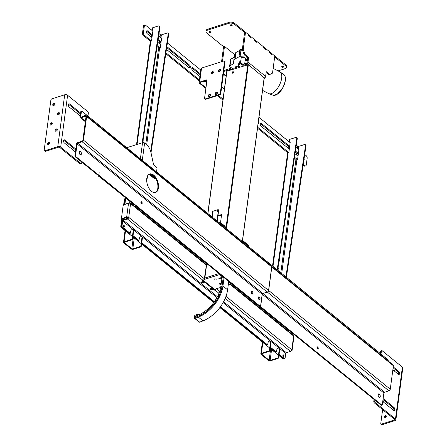 <?xml version="1.0" encoding="UTF-8"?>
<svg xmlns="http://www.w3.org/2000/svg" width="447" height="447" viewBox="0 0 447 447"><rect width="100%" height="100%" fill="white"/><g stroke="black" fill="none" stroke-linecap="round" stroke-linejoin="round"><path stroke-width="0.67" d="M232.652 73.191A0.793 0.503 129.1 0 1 233.373 72.19A0.793 0.503 129.1 0 1 233.479 72.168M238.949 65.698L235.139 66.91L235.01 67.883L239.508 66.156M265.937 48.818L265.859 49.773L263.529 47.885L263.657 46.913L256.617 41.253M271.759 53.551L271.681 54.506L269.351 52.612L269.485 51.64L265.987 48.801M250.795 36.525L254.343 39.342L254.214 40.314L256.539 42.208L256.673 41.236M264.155 78.488A2.095 1.33 -50.9 0 0 265.624 76.398L266.256 71.66L269.753 74.498L272.514 73.146L274.804 55.964L271.815 53.534M242.609 65.201L242.738 64.228L243.28 64.323L243.151 65.296L242.609 65.201L240.67 63.977L240.804 63.005L238.346 63.787L238.061 64.893L239.463 66.469M240.804 63.005L241.341 63.094L241.212 64.066M242.738 64.228L241.341 63.094M243.28 64.323L246.23 63.385A0.933 0.592 -50.9 0 0 247.068 62.368L247.699 57.635L244.207 54.797L242.313 49.662L243.229 49.371L245.129 54.506L244.207 54.797M223.852 70.503L230.222 68.475L230.093 69.447L230.758 69.989M231.714 69.682L230.222 68.475M238.268 64.072L238.346 63.787M240.67 63.977L238.212 64.759M235.01 67.883L235.675 68.425M223.718 71.475L230.093 69.447M243.151 65.296L246.101 64.357A2.095 1.33 -50.9 0 0 247.99 62.077L248.621 57.339L245.129 54.506M223.578 46.644L221.572 61.697M220.472 69.944L220.405 70.442M227.495 48.762L229.825 50.662M222.489 61.401L224.5 46.348M244.481 33.408L242.313 49.662M250.845 36.503L250.717 37.481L248.387 35.587L248.521 34.615L245.526 32.184L243.229 49.371M266.133 72.604L268.831 74.794L269.753 74.498M248.621 57.339L247.699 57.635M209.313 31.631A0.872 0.469 -172.4 0 0 208.972 31.944A0.872 0.469 -172.4 0 0 209.777 32.525A0.872 0.469 -172.4 0 0 210.705 32.173A0.872 0.469 -172.4 0 0 210.252 31.681A0.872 0.469 -172.4 0 0 209.313 31.631M282.063 66.407A0.872 0.469 -172.4 0 0 281.722 66.715A0.872 0.469 -172.4 0 0 282.526 67.296A0.872 0.469 -172.4 0 0 283.454 66.949A0.872 0.469 -172.4 0 0 283.001 66.458A0.872 0.469 -172.4 0 0 282.063 66.407M230.814 24.786A0.872 0.469 -172.4 0 0 230.473 25.099A0.872 0.469 -172.4 0 0 231.278 25.68A0.872 0.469 -172.4 0 0 232.205 25.328A0.872 0.469 -172.4 0 0 231.753 24.836A0.872 0.469 -172.4 0 0 230.814 24.786M244.464 33.514L245.358 33.128L234.412 24.239A3.878 2.084 -172.4 0 0 229.009 23.322L207.509 30.167A3.878 2.084 -172.4 0 0 205.994 31.547A3.878 2.084 -172.4 0 0 206.765 33.039L223.539 46.656L224.523 46.343L227.534 48.863M229.769 50.679L234.664 54.579M278.068 70.905L284.918 68.726A3.878 2.084 -172.4 0 0 286.432 67.346A3.878 2.084 -172.4 0 0 285.661 65.854L274.67 56.976M269.53 51.679L271.765 53.495L271.636 54.467L269.401 52.651L269.474 51.696M263.708 46.946L265.943 48.762L265.814 49.734L263.574 47.918L263.652 46.963M254.388 39.381L256.623 41.197L256.494 42.169L254.259 40.353L254.332 39.397M248.566 34.654L250.801 36.47L250.672 37.442L248.437 35.626L248.51 34.67M245.358 33.128L245.492 32.156L234.541 23.266A3.878 2.084 -172.4 0 0 229.143 22.35L207.637 29.195A3.878 2.084 -172.4 0 0 206.123 30.575L205.994 31.547M286.432 67.346L286.561 66.374A3.878 2.084 -172.4 0 0 285.789 64.882L274.799 56.004M274.709 56.965L274.838 55.992M239.195 63.513A7.722 4.152 7.6 0 1 239.206 63.435L239.29 62.787A7.722 4.152 7.6 0 1 240.799 60.725M239.206 63.435A7.722 4.152 7.6 0 1 240.715 61.373M245.258 59.574A7.722 4.152 7.6 0 1 247.426 59.686M245.174 60.222A7.722 4.152 7.6 0 1 247.342 60.334M239.564 63.396A7.37 3.962 7.6 0 1 240.665 61.742M245.146 60.418A7.37 3.962 7.6 0 1 247.314 60.518M247.163 57.194L240.1 56.657A1.553 0.833 -172.4 0 0 238.983 56.842L235.055 58.954A13.986 7.515 -172.4 0 0 233.686 61.597A13.986 7.515 -172.4 0 0 233.747 63.016A1.939 1.045 7.6 0 1 233.753 63.211A1.939 1.045 7.6 0 1 233.351 63.742L230.026 65.759A1.939 1.045 -172.4 0 0 229.624 66.29A1.939 1.045 -172.4 0 0 230.367 67.262L233.775 69.028M240.486 63.105L241.134 58.239A2.134 1.145 7.6 0 1 242.386 57.389A2.134 1.145 7.6 0 1 244.548 57.736A2.134 1.145 7.6 0 1 245.364 58.803L244.688 63.871M240.207 49.544A1.263 0.676 7.6 0 1 240.279 49.505A1.263 0.676 7.6 0 1 242.207 49.762A1.263 0.676 7.6 0 1 242.268 49.818M242.419 49.952A1.453 0.782 -172.4 0 0 242.341 49.88A1.453 0.782 -172.4 0 0 240.117 49.583A1.453 0.782 -172.4 0 0 239.721 50.03L239.665 50.455M231.451 58.574A1.263 0.676 7.6 0 1 231.529 58.535A1.263 0.676 7.6 0 1 232.328 58.401M232.239 58.456A1.453 0.782 -172.4 0 0 231.367 58.613A1.453 0.782 -172.4 0 0 230.97 59.06L230.948 59.239M273.151 68.363L279.844 71.822A12.22 5.722 117.3 0 1 280.124 71.989A12.22 5.722 117.3 0 1 279.314 85.304A12.22 5.722 117.3 0 1 268.921 93.663A12.22 5.722 117.3 0 1 268.619 93.529L262.568 90.4M234.273 57.222A1.939 1.045 7.6 0 1 234.217 57.255L230.887 59.272A1.939 1.045 -172.4 0 0 230.49 59.803L229.624 66.29M242.542 50.293L240.967 50.17A1.553 0.833 -172.4 0 0 239.849 50.355L235.921 52.472A13.986 7.515 -172.4 0 0 234.552 55.11L233.686 61.597M235.055 58.954L235.921 52.472M212.806 211.783A0.698 0.374 7.6 0 1 212.666 211.515A0.698 0.374 7.6 0 1 212.94 211.263L217.912 209.682A0.777 0.492 129.1 0 1 218.315 209.727A0.777 0.492 129.1 0 1 218.443 210.135L217.007 220.902M218.443 210.135L218.672 210.325A0.777 0.492 -50.9 0 0 218.549 209.917A0.777 0.492 -50.9 0 0 218.41 209.85M216.896 210.934A0.738 0.469 129.1 0 1 217.94 210.179A0.738 0.469 129.1 0 1 217.013 211.325A0.738 0.469 129.1 0 1 216.896 210.934M218.035 210.302A0.738 0.469 -50.9 0 0 217.153 211.386M218.672 210.325L217.236 221.092M217.89 216.197L221.556 215.029M220.55 222.567L221.572 214.538L217.963 215.644M232.552 73.207A0.872 0.553 129.1 0 1 233.345 72.096A0.872 0.553 129.1 0 1 233.479 72.068M207.928 213.532L226.92 71.213L248.348 64.653L264.149 77.789M232.881 71.721A0.872 0.553 -50.9 0 0 232.177 72.38A0.872 0.553 -50.9 0 0 232.233 73.124A0.872 0.553 -50.9 0 0 233.211 72.8A0.872 0.553 -50.9 0 0 233.334 71.771A0.872 0.553 -50.9 0 0 232.881 71.721M226.92 71.213L226.847 71.498M204.402 278.174L218.996 273.53L204.692 278.168M223.271 277L222.025 286.343A27.932 17.701 129.1 0 1 198.133 316.264L195.35 317.292L195.462 316.018L195.35 317.292L199.725 315.671A3.101 1.967 -50.9 0 0 200.245 315.426L204.346 313.051A3.101 1.967 -50.9 0 0 204.855 312.704L208.76 309.581A3.101 1.967 -50.9 0 0 209.23 309.151L212.772 305.418A3.101 1.967 -50.9 0 0 213.185 304.921L216.242 300.697A3.101 1.967 -50.9 0 0 216.532 300.25L219.047 295.791A3.101 1.967 -50.9 0 0 219.309 295.232L221.058 290.718A3.101 1.967 -50.9 0 0 221.226 290.153L221.98 286.572A3.101 1.967 -50.9 0 0 222.025 286.343L223.047 278.671A3.101 1.967 -50.9 0 0 222.651 277.146L223.193 277.57M199.105 314.666L198.323 314.029L198.239 314.99L195.462 316.018L199.837 314.397A1.553 0.983 -50.9 0 0 200.094 314.275L204.195 311.9A1.553 0.983 -50.9 0 0 204.447 311.721L208.358 308.603A1.553 0.983 -50.9 0 0 208.593 308.385L212.135 304.658A1.553 0.983 -50.9 0 0 212.342 304.407L215.393 300.188A1.553 0.983 -50.9 0 0 215.538 299.959L218.052 295.506A1.553 0.983 -50.9 0 0 218.186 295.227L219.935 290.712A1.553 0.983 -50.9 0 0 220.019 290.433L220.773 286.845A1.553 0.983 -50.9 0 0 220.796 286.734L221.818 279.062A1.553 0.983 -50.9 0 0 221.567 278.252A1.553 0.983 -50.9 0 0 220.762 278.157L219.226 278.649L219.281 278.235M222.774 276.598L222.561 277.19L218.874 278.364L219.226 278.649M222.712 277.051L219.416 274.637L219.511 273.944M204.011 279.543L219.416 274.637M228.674 281.806L231.216 283.957L228.249 284.99M220.656 287.41L214.476 289.377M221.22 283.543A1.067 0.576 -172.4 0 0 219.606 283.839A1.067 0.576 -172.4 0 0 221.086 284.555M210.364 288.544A0.972 0.52 -172.4 0 0 211.895 289.013A0.972 0.52 -172.4 0 0 212.224 288.79M201.977 281.733A0.972 0.52 -172.4 0 0 203.508 282.202A0.972 0.52 -172.4 0 0 203.838 281.979M215.717 279.962A1.067 0.576 -172.4 0 0 216.13 279.582A1.067 0.576 -172.4 0 0 215.147 278.872A1.067 0.576 -172.4 0 0 214.018 279.302A1.067 0.576 -172.4 0 0 214.566 279.9A1.067 0.576 -172.4 0 0 215.717 279.962M220.416 223.673L220.494 223.098A1.475 0.933 -50.9 0 0 220.254 222.327L224.958 226.148A1.475 0.933 129.1 0 1 225.199 226.92A1.475 0.793 7.6 0 1 225.495 227.489L225.456 227.763M243.045 241.777A1.475 0.793 7.6 0 1 243.973 242.168A1.475 0.933 -50.9 0 0 243.738 241.397L248.443 245.219A1.475 0.933 129.1 0 1 248.677 245.99L248.605 246.56M219.885 223.237A0.698 0.441 -50.9 0 0 219.438 222.88M220.254 222.327A1.475 0.933 -50.9 0 0 219.488 222.237L218.885 222.433M243.738 241.397A1.475 0.933 -50.9 0 0 243.112 241.268M242.531 240.542L243.168 240.866L243.012 242.023M242.699 240.486L242.548 241.643M225.467 227.277L226.16 227.054L226.009 228.21M226.16 227.054L226.629 227.434L226.473 228.59L248.348 64.653M198.323 314.029L195.233 315.18A0.777 0.492 -50.9 0 0 194.562 316.046L194.4 317.951A0.777 0.492 -50.9 0 0 194.529 318.325A0.777 0.492 -50.9 0 0 194.959 318.359L198.334 317.107L202.994 320.89A29.094 18.439 -50.9 0 0 227.601 289.835L228.724 281.431M194.529 318.325L199.183 322.108A0.777 0.492 -50.9 0 0 199.619 322.142L202.994 320.89M198.334 317.107A29.094 18.439 -50.9 0 0 222.941 286.046L224.064 277.648M80.801 111.705L81.415 111.51A0.777 0.43 -107.7 0 1 81.645 111.147L81.03 111.342A0.777 0.43 72.3 0 0 80.801 111.705L80.108 116.89A1.475 0.933 -50.9 0 0 80.348 117.667A1.475 0.933 -50.9 0 0 81.108 117.751L85.533 116.343A0.698 0.441 129.1 0 1 86.008 116.751L82.857 140.358A0.698 0.441 -50.9 0 1 82.231 141.118L77.806 142.526A1.475 0.933 -50.9 0 0 76.476 144.13L74.917 155.802A0.777 0.43 72.3 0 0 75.297 156.83L98.122 175.369L98.737 175.174L99.178 172.654L98.832 175.252L260.07 306.195L259.461 306.391A0.777 0.43 72.3 0 0 259.78 306.48L260.394 306.284A0.777 0.43 -107.7 0 1 260.07 306.195M81.645 111.147A0.777 0.43 -107.7 0 1 81.969 111.236L104.794 129.775L104.682 130.641M81.415 111.51L80.723 116.695A0.698 0.441 -50.9 0 0 81.198 117.103L85.623 115.695A1.475 0.933 -50.9 0 1 86.388 115.784A1.475 0.933 -50.9 0 1 86.623 116.555L83.472 140.162L268.569 290.477A1.475 0.933 129.1 0 1 267.239 292.081L262.814 293.489A0.698 0.441 129.1 0 0 262.182 294.249L77.091 143.934A0.698 0.441 129.1 0 1 77.717 143.174L82.142 141.766A1.475 0.933 -50.9 0 0 83.472 140.162M104.782 129.887L266.133 260.797A0.777 0.43 -107.7 0 1 266.507 261.825L266.479 262.037M104.889 129.853L104.771 130.714M84.137 116.17A1.57 0.872 -107.7 0 1 84.595 115.499A1.57 0.872 -107.7 0 1 85.355 115.779M262.182 294.249L260.623 305.921A0.777 0.43 -107.7 0 1 260.394 306.284M98.832 175.252L98.217 175.447L259.461 306.391M75.297 156.83L75.912 156.634A0.777 0.43 -107.7 0 1 75.532 155.606L77.091 143.934M75.912 156.634L98.737 175.174M81.214 153.751A1.57 0.872 -107.7 0 1 80.745 154.483A1.57 0.872 -107.7 0 1 79.437 153.254A1.57 0.872 -107.7 0 1 79.795 151.488A1.57 0.872 -107.7 0 1 80.823 152.12A1.57 0.872 -107.7 0 1 81.214 153.751M252.89 293.171A1.185 0.659 -107.7 0 1 252.538 293.724A1.185 0.659 -107.7 0 1 251.555 292.796A1.185 0.659 -107.7 0 1 251.823 291.466A1.185 0.659 -107.7 0 1 252.6 291.941A1.185 0.659 -107.7 0 1 252.89 293.171M259.88 298.847A1.185 0.659 -107.7 0 1 259.528 299.401A1.185 0.659 -107.7 0 1 258.539 298.467A1.185 0.659 -107.7 0 1 258.807 297.143A1.185 0.659 -107.7 0 1 259.584 297.618A1.185 0.659 -107.7 0 1 259.88 298.847M142.174 203.262A1.067 0.592 -107.7 0 1 141.855 203.754A1.067 0.592 -107.7 0 1 140.967 202.921A1.067 0.592 -107.7 0 1 141.207 201.72A1.067 0.592 -107.7 0 1 141.911 202.15A1.067 0.592 -107.7 0 1 142.174 203.262M141.498 203.692A1.067 0.592 72.3 0 0 141.559 203.458A1.067 0.592 72.3 0 0 140.956 201.983M86.388 115.784L271.48 266.099A1.475 0.933 129.1 0 1 271.72 266.87L268.569 290.477M158.422 187.947A9.7 5.398 -107.7 0 1 155.545 192.461A9.7 5.398 -107.7 0 1 147.46 184.857A9.7 5.398 -107.7 0 1 149.661 173.978A9.7 5.398 -107.7 0 1 156.031 177.85A9.7 5.398 -107.7 0 1 158.422 187.947M155.232 192.54A9.7 5.398 72.3 0 0 157.813 188.142A9.7 5.398 72.3 0 0 155.562 178.28A9.7 5.398 72.3 0 0 149.359 174.09M79.141 152.606A1.861 1.034 -107.7 0 1 80.51 151.46A1.861 1.034 -107.7 0 1 81.348 154.098A1.861 1.034 -107.7 0 1 80.164 154.617A1.861 1.034 -107.7 0 1 79.141 152.606M83.941 116.231A1.861 1.034 -107.7 0 1 85.316 115.466A1.861 1.034 -107.7 0 1 85.556 115.717M150.449 175.621A1.162 0.648 -107.7 0 1 150.415 175.593A1.162 0.648 -107.7 0 1 150.058 175.112M150.388 175.57A1.084 0.603 -107.7 0 1 150.36 175.548A1.084 0.603 -107.7 0 1 150.024 175.084M253.063 293.31A1.475 0.821 -107.7 0 1 253.036 293.472A1.475 0.821 -107.7 0 1 251.929 293.752A1.475 0.821 -107.7 0 1 251.309 291.796A1.475 0.821 -107.7 0 1 252.371 291.383A1.475 0.821 -107.7 0 1 253.063 293.31M260.053 298.987A1.475 0.821 -107.7 0 1 260.025 299.149A1.475 0.821 -107.7 0 1 258.914 299.423A1.475 0.821 -107.7 0 1 258.293 297.473A1.475 0.821 -107.7 0 1 259.361 297.059A1.475 0.821 -107.7 0 1 260.053 298.987M97.949 175.23L132.865 203.782M133.122 203.748L132.737 203.826M98.027 175.637L133.044 203.726M129.596 201.273L129.317 201.206M129.485 201.256L128.73 200.574M129.239 201.178L128.786 200.686M97.988 175.598L98.804 176.42M99.078 176.492L98.726 176.397M98.027 175.827L98.966 176.476M150.287 175.297L151.891 176.565M382.286 424.65L381.587 424.08A1.162 0.738 129.1 0 1 380.984 424.013L381.682 424.583A1.162 0.738 -50.9 0 0 382.286 424.65L395.064 420.582A2.095 1.129 -172.4 0 0 395.88 419.839A2.095 1.129 -172.4 0 0 395.466 419.035L375.29 402.652A1.162 0.648 -107.7 0 1 374.726 401.11L374.86 400.104M374.726 401.11L373.804 401.406A1.162 0.648 72.3 0 0 374.368 402.943L394.545 419.325A0.933 0.503 -172.4 0 1 394.729 419.683A0.933 0.503 -172.4 0 1 394.366 420.012L381.587 424.08M373.804 401.406L374.061 399.456M380.201 353.432L380.464 351.465L381.386 351.174A1.162 0.648 -107.7 0 1 381.732 350.632A1.162 0.648 -107.7 0 1 382.213 350.766L402.389 367.149A2.095 1.129 -172.4 0 1 402.803 367.954L395.88 419.839M381.732 350.632L380.81 350.923A1.162 0.648 72.3 0 0 380.464 351.465M398.512 374.402A1.754 0.972 72.3 0 0 397.875 371.714L393.12 367.853M393.706 410.396A1.754 0.972 72.3 0 0 393.075 407.709L383.006 399.534M381 354.08L381.386 351.174M397.875 371.714L398.797 371.423A1.754 0.972 -107.7 0 1 399.573 373.178A1.754 0.972 -107.7 0 1 399.042 374.474A1.754 0.972 -107.7 0 1 398.406 374.34L392.857 369.831M393.075 407.709L393.991 407.418A1.754 0.972 -107.7 0 1 394.768 409.173A1.754 0.972 -107.7 0 1 394.237 410.469A1.754 0.972 -107.7 0 1 393.606 410.335L382.744 401.512M383.135 398.595L393.991 407.418M393.243 366.914L398.797 371.423M386.297 416.101A1.358 0.86 -50.9 0 0 384.839 417.627A1.358 0.86 -50.9 0 0 384.833 417.9M384.141 417.062A1.358 0.86 -50.9 0 0 384.359 417.772A1.358 0.86 -50.9 0 0 385.884 417.258A1.358 0.86 -50.9 0 0 386.074 415.665A1.358 0.86 -50.9 0 0 384.934 415.805A1.358 0.86 -50.9 0 0 384.141 417.062M380.984 424.013A1.162 0.738 129.1 0 1 380.794 423.404L382.632 409.653M393.729 370.541L395.668 369.92M383.621 402.227L383.884 400.249M155.439 178.649L154.852 178.834A0.777 0.43 -107.7 0 1 154.528 178.744L155.143 178.549A0.777 0.43 72.3 0 0 155.439 178.644M156.562 171.816L157.003 168.48A0.777 0.43 72.3 0 0 156.623 167.457L154.461 165.697A2.33 1.296 -107.7 0 1 153.371 163.691L150.997 152.656A9.7 5.398 72.3 0 0 146.51 144.582L144.599 143.029L142.302 160.238M149.611 174.051L155.143 178.549M149.019 174.269L154.528 178.744M126.842 147.683L142.548 142.682A1.475 0.793 7.6 0 1 144.599 143.029M64.686 94.781L57.764 146.661L44.985 150.728A1.162 0.738 129.1 0 1 44.382 150.661A1.162 0.738 129.1 0 1 44.197 150.052L50.857 100.117A1.162 0.738 129.1 0 1 51.908 98.848L64.686 94.781A2.095 1.129 7.6 0 1 67.603 95.272L87.78 111.655A1.162 0.648 -107.7 0 1 88.344 113.197L87.958 116.103M80.857 163.541L79.935 163.831A1.162 0.648 72.3 0 0 80.415 163.971L81.337 163.675A1.162 0.648 -107.7 0 1 80.857 163.541L60.68 147.158A2.095 1.129 7.6 0 0 57.764 146.661M79.935 163.831L59.758 147.449A0.933 0.503 7.6 0 0 58.462 147.231L45.683 151.298L44.985 150.728M75.431 151.946L64.273 142.884A1.754 0.972 -107.7 0 1 63.496 141.129A1.754 0.972 -107.7 0 1 64.027 139.833A1.754 0.972 -107.7 0 1 64.664 139.967L63.742 140.257L75.694 149.968M80.231 115.952L69.078 106.889A1.754 0.972 -107.7 0 1 68.302 105.134A1.754 0.972 -107.7 0 1 68.832 103.838A1.754 0.972 -107.7 0 1 69.464 103.972L68.542 104.268L80.499 113.974M81.818 162.127L81.684 163.133A1.162 0.648 -107.7 0 1 81.337 163.675M69.464 103.972L80.622 113.035M64.664 139.967L75.822 149.03M52.735 104.794A1.358 0.86 129.1 0 1 53.528 103.542A1.358 0.86 129.1 0 1 54.663 103.397A1.358 0.86 129.1 0 1 54.478 104.995A1.358 0.86 129.1 0 1 52.953 105.509A1.358 0.86 129.1 0 1 52.735 104.794M53.428 105.637A1.358 0.86 129.1 0 1 53.433 105.363A1.358 0.86 129.1 0 1 54.886 103.838M55.199 130.401A1.358 0.86 129.1 0 1 55.992 129.149A1.358 0.86 129.1 0 1 57.132 129.004A1.358 0.86 129.1 0 1 56.942 130.602A1.358 0.86 129.1 0 1 55.417 131.116A1.358 0.86 129.1 0 1 55.199 130.401M55.897 131.245A1.358 0.86 129.1 0 1 55.897 130.971A1.358 0.86 129.1 0 1 57.356 129.446M50.137 124.249A1.358 0.86 129.1 0 1 50.93 122.998A1.358 0.86 129.1 0 1 52.07 122.858A1.358 0.86 129.1 0 1 51.88 124.45A1.358 0.86 129.1 0 1 50.355 124.964A1.358 0.86 129.1 0 1 50.137 124.249M50.835 125.093A1.358 0.86 129.1 0 1 50.835 124.819A1.358 0.86 129.1 0 1 52.293 123.294M47.544 143.705A1.358 0.86 129.1 0 1 48.337 142.453A1.358 0.86 129.1 0 1 49.472 142.314A1.358 0.86 129.1 0 1 49.287 143.906A1.358 0.86 129.1 0 1 47.762 144.42A1.358 0.86 129.1 0 1 47.544 143.705M48.237 144.549A1.358 0.86 129.1 0 1 48.242 144.275A1.358 0.86 129.1 0 1 49.695 142.749M57.361 114.192A1.358 0.86 129.1 0 1 58.155 112.935A1.358 0.86 129.1 0 1 59.295 112.795A1.358 0.86 129.1 0 1 59.105 114.387A1.358 0.86 129.1 0 1 57.585 114.901A1.358 0.86 129.1 0 1 57.361 114.192M58.06 115.03A1.358 0.86 129.1 0 1 58.06 114.756A1.358 0.86 129.1 0 1 59.518 113.231M44.382 150.661L45.08 151.231A1.162 0.738 -50.9 0 0 45.683 151.298M248.012 297.093L271.228 315.945M266.496 261.931L266.602 261.897A0.777 0.43 -107.7 0 1 266.831 261.54A0.777 0.43 -107.7 0 1 267.155 261.629L387.817 359.617A0.777 0.43 -107.7 0 1 388.197 360.645L388.158 360.925M260.718 305.999L262.283 294.26L383.878 393.008L382.314 404.747A0.777 0.43 -107.7 0 1 382.084 405.105A0.777 0.43 -107.7 0 1 381.76 405.016L261.098 307.028A0.777 0.43 -107.7 0 1 260.718 305.999L260.601 306.039M260.098 306.379A0.777 0.43 72.3 0 0 260.484 307.223L261.098 307.028M378.179 394.919A1.592 0.883 -107.7 0 1 378.648 394.176A1.592 0.883 -107.7 0 1 379.693 394.813A1.592 0.883 -107.7 0 1 380.09 396.467A1.592 0.883 -107.7 0 1 379.615 397.21A1.592 0.883 -107.7 0 1 378.57 396.573A1.592 0.883 -107.7 0 1 378.179 394.919M317.728 346.995A1.067 0.592 -107.7 0 1 318.253 348.068A1.067 0.592 -107.7 0 1 317.934 348.906A1.067 0.592 -107.7 0 1 317.046 348.068A1.067 0.592 -107.7 0 1 317.286 346.872A1.067 0.592 -107.7 0 1 317.728 346.995M381.76 405.016L381.146 405.211L260.484 307.223M381.146 405.211A0.777 0.43 72.3 0 0 381.47 405.3L382.084 405.105M271.659 266.334A1.475 0.933 129.1 0 1 271.804 267.01L268.669 290.489A1.475 0.933 129.1 0 1 267.34 292.092L388.935 390.84A1.475 0.933 129.1 0 0 390.265 389.236L393.399 365.758L271.804 267.01M271.642 266.3L393.159 364.987A1.475 0.933 129.1 0 1 393.399 365.758M262.283 294.26A0.698 0.441 129.1 0 1 262.914 293.5L267.34 292.092M383.878 393.008A0.698 0.441 129.1 0 1 384.509 392.248L388.935 390.84M317.029 347.129A1.067 0.592 -107.7 0 1 317.113 347.19A1.067 0.592 -107.7 0 1 317.571 348.839M379.341 394.137A1.861 1.034 -107.7 0 1 379.374 394.165A1.861 1.034 -107.7 0 1 380.213 396.802A1.861 1.034 -107.7 0 1 378.827 397.165A1.861 1.034 -107.7 0 1 378.022 394.718A1.861 1.034 -107.7 0 1 379.341 394.137M75.482 151.55L75.169 151.734M80.549 115.399L79.84 116.231M216.069 288.868A1.475 0.933 129.1 0 1 214.873 290.002L214.504 290.12L202.625 280.47L202.994 280.353A1.475 0.933 -50.9 0 0 204.329 278.749L128.736 217.365A1.475 0.933 129.1 0 1 127.406 218.969L123.288 220.276A0.698 0.441 -50.9 0 0 122.657 221.036L132.927 229.372M214.504 290.12L214.962 289.354A0.698 0.441 -50.9 0 0 215.337 289.103M203.24 280.252L214.594 289.472M283.364 326.103L288.198 330.026A0.972 0.542 -107.7 0 1 288.673 331.311L288.656 331.417M132.82 203.843L133.524 204.419L133.474 205.391M136.145 206.542L206.615 263.775M231.239 283.772L280.979 324.164M123.635 204.91L124.383 199.278A0.972 0.542 -107.7 0 1 124.674 198.831L125.289 198.636A0.972 0.542 72.3 0 0 124.998 199.083A0.972 0.542 -107.7 0 1 125.289 198.636L125.903 198.44A0.972 0.542 -107.7 0 1 126.104 198.44M125.473 204.055L124.976 203.659L125.613 198.887A0.972 0.542 -107.7 0 1 125.903 198.44M124.517 204.542A1.475 0.933 -50.9 0 1 124.361 203.854L124.998 199.083L125.613 198.887M283.454 354.929A0.777 0.43 -107.7 0 1 283.834 355.706A0.777 0.43 -107.7 0 1 283.605 356.315A0.777 0.43 -107.7 0 1 282.957 355.706A0.777 0.43 -107.7 0 1 283.135 354.834A0.777 0.43 -107.7 0 1 283.454 354.929M282.906 355.181A0.777 0.43 -107.7 0 1 283.219 356.164A0.777 0.43 -107.7 0 0 283.219 356.147A0.777 0.43 -107.7 0 0 282.906 355.181M124.976 203.659A0.698 0.441 -50.9 0 0 125.451 204.067L129.569 202.754A1.475 0.933 129.1 0 1 130.334 202.843A1.475 0.933 129.1 0 1 130.574 203.614A1.475 0.793 -172.4 0 0 128.518 203.268L124.003 204.704A0.972 0.615 -50.9 0 0 123.126 205.76L121.511 217.885A0.972 0.615 -50.9 0 0 121.668 218.393A0.972 0.615 -50.9 0 0 122.171 218.454L122.634 218.834L127.149 217.393A0.698 0.374 -172.4 0 1 128.121 217.56A0.698 0.441 -50.9 0 1 127.49 218.32L123.378 219.628A1.475 0.933 -50.9 0 0 122.042 221.231L121.411 225.998A0.972 0.542 72.3 0 0 121.88 227.283A0.972 0.542 -107.7 0 1 121.411 225.998L122.361 218.862M122.171 218.454L126.685 217.018A1.475 0.793 7.6 0 1 128.736 217.365L130.574 203.614L206.425 265.211M122.634 218.834A0.972 0.615 129.1 0 1 122.132 218.773L121.668 218.393M212.47 289.025A1.358 0.732 7.6 0 1 212.124 289.203A1.358 0.732 7.6 0 1 210.062 288.706M212.04 289.852A1.358 0.732 -172.4 0 0 212.571 289.365A1.358 0.732 -172.4 0 0 211.319 288.466A1.358 0.732 -172.4 0 0 209.878 289.008A1.358 0.732 -172.4 0 0 210.582 289.773A1.358 0.732 -172.4 0 0 212.04 289.852M204.083 282.213A1.358 0.732 7.6 0 1 203.737 282.392A1.358 0.732 7.6 0 1 201.675 281.895M203.653 283.04A1.358 0.732 -172.4 0 0 204.184 282.56A1.358 0.732 -172.4 0 0 202.932 281.655A1.358 0.732 -172.4 0 0 201.491 282.197A1.358 0.732 -172.4 0 0 202.195 282.962A1.358 0.732 -172.4 0 0 203.653 283.04M124.126 225.534A0.777 0.43 -107.7 0 1 124.506 226.316A0.777 0.43 -107.7 0 1 124.272 226.92A0.777 0.43 -107.7 0 1 123.629 226.311A0.777 0.43 -107.7 0 1 123.802 225.444A0.777 0.43 -107.7 0 1 124.126 225.534M123.573 225.791A0.777 0.43 -107.7 0 1 123.886 226.774A0.777 0.43 -107.7 0 0 123.892 226.758A0.777 0.43 -107.7 0 0 123.573 225.791M279.811 348.66L285.717 353.454L285.08 358.226A0.972 0.542 -107.7 0 1 284.795 358.673A0.972 0.542 -107.7 0 1 284.393 358.561L279.09 354.259M285.717 353.454A0.698 0.441 129.1 0 1 286.348 352.7L290.466 351.387A1.475 0.933 -50.9 0 0 291.796 349.783L225.992 296.344M284.795 358.673L283.566 359.064A0.972 0.542 -107.7 0 1 283.163 358.952L283.778 358.757A0.972 0.542 72.3 0 0 284.18 358.868A0.972 0.542 -107.7 0 1 283.778 358.757L279.006 354.884L283.778 358.757L284.393 358.561M275.626 352.135L270.273 347.788L275.626 352.135M266.887 345.039L220.181 307.111L266.887 345.039M214.012 302.099L141.688 243.369L214.012 302.099M138.307 240.62L132.955 236.273L138.307 240.62M132.407 236.524L121.271 227.478L121.88 227.283L129.569 233.524L121.88 227.283L122.495 227.087A0.972 0.542 -107.7 0 1 122.025 225.802L122.657 221.036M276.235 351.94L270.357 347.163M267.502 344.844L220.5 306.676M214.325 301.664L141.772 242.743M134.256 238.022L132.804 248.89L140.162 246.548A0.777 0.492 -50.9 0 0 140.861 245.705L142.029 236.949A0.777 0.492 -50.9 0 0 141.906 236.541A0.777 0.492 -50.9 0 0 141.503 236.497L140.587 236.787A1.162 0.738 -50.9 0 0 139.553 237.966L138.9 240.43L133.038 235.647M130.183 233.328L122.495 227.087M292.092 350.347A1.475 0.793 -172.4 0 0 291.796 349.783L293.629 336.032A1.475 0.793 7.6 0 1 293.925 336.602L292.092 350.347A1.475 0.793 -172.4 0 1 291.517 350.873L291.109 351.001M128.121 217.56L128.736 217.365M206.654 263.507L204.329 278.749M230.065 284.415L293.629 336.032A1.475 0.933 -50.9 0 0 293.394 335.261L230.579 284.247M124.26 204.625L124.998 199.083L124.383 199.278M283.163 358.952L278.922 355.51M278.459 355.13L270.189 348.42M269.725 348.04L219.857 307.542M213.694 302.535L141.604 243.995M141.14 243.615L132.871 236.899M121.271 227.478A0.972 0.542 -107.7 0 1 120.796 226.193L121.819 218.522M282.124 240.156A1.648 0.916 -107.7 0 1 282.107 240.48A1.648 0.916 -107.7 0 1 282.029 240.81M281.56 243.933A1.648 0.916 -107.7 0 1 281.571 244.537A1.648 0.916 -107.7 0 1 281.398 245.045M280.984 247.789A1.648 0.916 -107.7 0 1 281.029 248.588A1.648 0.916 -107.7 0 1 280.777 249.202M280.403 251.678A1.648 0.916 -107.7 0 1 280.487 252.644A1.648 0.916 -107.7 0 1 280.163 253.326M279.822 255.589A1.648 0.916 -107.7 0 1 279.945 256.695A1.648 0.916 -107.7 0 1 279.548 257.422M279.235 259.517A1.648 0.916 -107.7 0 1 279.403 260.752A1.648 0.916 -107.7 0 1 278.939 261.506M278.649 263.451A1.648 0.916 -107.7 0 1 278.867 264.803A1.648 0.916 -107.7 0 1 278.375 265.568A1.648 0.916 -107.7 0 1 278.33 265.579M278.056 267.401A1.648 0.916 -107.7 0 1 278.325 268.854A1.648 0.916 -107.7 0 1 277.833 269.625A1.648 0.916 -107.7 0 1 277.727 269.647M271.687 316.32A1.648 0.916 -107.7 0 1 271.793 316.705M271.575 349.543L270.122 360.405L277.481 358.064A0.777 0.492 -50.9 0 0 278.179 357.22L279.347 348.464A0.777 0.492 -50.9 0 0 279.224 348.062A0.777 0.492 -50.9 0 0 278.822 348.012L277.905 348.302A1.162 0.738 -50.9 0 0 276.872 349.487L276.391 351.75L275.162 352.281M285.918 276.866L305.53 145.476A1.553 0.983 -50.9 0 0 305.284 144.638A1.553 0.983 -50.9 0 0 304.48 144.549L298.68 146.392L298.3 149.248M295.892 159.361L295.908 159.685A0.698 0.374 -172.4 0 0 296.881 159.847L297.573 159.629L298.937 149.415L298.624 149.516M266.429 345.19L267.658 344.654L268.133 342.391A1.162 0.738 129.1 0 1 269.172 341.212L270.083 340.921A0.777 0.492 129.1 0 1 270.491 340.966A0.777 0.492 129.1 0 1 270.614 341.374L269.446 350.13A0.777 0.492 129.1 0 1 268.742 350.973L261.389 353.314A1.475 0.793 7.6 0 0 260.813 353.84A1.475 0.793 7.6 0 0 261.104 354.404L268.535 360.438A1.475 0.793 7.6 0 0 270.586 360.785L277.945 358.444A0.777 0.492 -50.9 0 0 278.649 357.6L279.816 348.844A0.777 0.492 -50.9 0 0 279.688 348.436L279.224 348.062M286.382 277.246L305.994 145.851A1.553 0.983 -50.9 0 0 305.748 145.018L305.284 144.638M270.491 340.966L270.955 341.346A0.777 0.492 129.1 0 1 271.078 341.748L269.91 350.504A0.777 0.492 129.1 0 1 269.211 351.348L261.853 353.694A0.698 0.374 7.6 0 0 261.579 353.94A0.698 0.374 7.6 0 0 261.718 354.208L269.15 360.243A0.698 0.374 7.6 0 0 270.122 360.405M289.103 141.783L289.365 139.822A1.475 0.793 -172.4 0 1 289.941 139.296L295.741 137.452A1.553 0.983 129.1 0 1 296.545 137.542L297.015 137.922A1.553 0.983 129.1 0 1 297.261 138.76L277.648 270.15M296.545 137.542A1.553 0.983 129.1 0 1 296.797 138.38L277.185 269.77M289.891 142.42L290.204 142.319L288.84 152.533L288.147 152.757A1.475 0.793 -172.4 0 0 287.572 153.276L272.53 265.993M296.316 145.096L297.708 146.225A0.698 0.374 -172.4 0 0 298.68 146.392M289.164 148.996L289.41 147.18M288.633 148.566L288.879 146.75M296.724 153.12L296.478 154.936M281.001 323.879L280.934 325.142M282.292 326.249A1.939 1.229 -50.9 0 0 283.046 325.545M282.755 326.623A1.939 1.229 -50.9 0 0 283.51 325.924M144.806 128.641A1.648 0.916 -107.7 0 1 144.789 128.965A1.648 0.916 -107.7 0 1 144.711 129.295M144.241 132.418A1.648 0.916 -107.7 0 1 144.247 133.022A1.648 0.916 -107.7 0 1 144.079 133.53M143.666 136.274A1.648 0.916 -107.7 0 1 143.71 137.073A1.648 0.916 -107.7 0 1 143.459 137.687M143.085 140.162A1.648 0.916 -107.7 0 1 143.169 141.129A1.648 0.916 -107.7 0 1 142.839 141.805M138.9 240.43L137.844 240.765M150.678 151.41L168.212 33.961A1.553 0.983 -50.9 0 0 167.966 33.123A1.553 0.983 -50.9 0 0 167.161 33.028L161.361 34.877L160.976 37.732M158.568 47.846L158.59 48.17A0.698 0.374 -172.4 0 0 159.562 48.332L160.255 48.114L161.618 37.9L161.306 37.995M129.11 233.675L130.34 233.138L130.815 230.875A1.162 0.738 129.1 0 1 131.854 229.697L132.765 229.4A0.777 0.492 129.1 0 1 133.167 229.451A0.777 0.492 129.1 0 1 133.295 229.859L132.128 238.609A0.777 0.492 129.1 0 1 131.424 239.458L124.07 241.799A1.475 0.793 7.6 0 0 123.495 242.319A1.475 0.793 7.6 0 0 123.785 242.889L131.217 248.923A1.475 0.793 7.6 0 0 133.267 249.27L140.626 246.928A0.777 0.492 -50.9 0 0 141.33 246.085L142.498 237.329A0.777 0.492 -50.9 0 0 142.369 236.921L141.906 236.541M151.008 152.712L168.675 34.335A1.553 0.983 -50.9 0 0 168.43 33.503L167.966 33.123M146.739 181.326L147.544 175.911M133.167 229.451L133.636 229.825A0.777 0.492 129.1 0 1 133.759 230.233L132.591 238.989A0.777 0.492 129.1 0 1 131.893 239.832L124.534 242.173A0.698 0.374 7.6 0 0 124.26 242.425A0.698 0.374 7.6 0 0 124.4 242.693L131.831 248.728A0.698 0.374 7.6 0 0 132.804 248.89M151.784 30.267L152.047 28.306A1.475 0.793 -172.4 0 1 152.623 27.781L158.422 25.937A1.553 0.983 129.1 0 1 159.227 26.027L159.696 26.407A1.553 0.983 129.1 0 1 159.942 27.245L142.716 142.638M159.227 26.027A1.553 0.983 129.1 0 1 159.478 26.865L142.168 142.8M152.572 30.904L152.885 30.804L151.522 41.018L150.829 41.241A1.475 0.793 -172.4 0 0 150.253 41.761L136.531 144.599M158.998 33.581L160.389 34.71A0.698 0.374 -172.4 0 0 161.361 34.877M151.846 37.481L152.086 35.665M151.315 37.051L151.555 35.235M159.406 41.605L159.16 43.42M135.167 206.765A1.939 1.229 -50.9 0 0 135.799 205.966M135.631 207.145A1.939 1.229 -50.9 0 0 136.262 206.341M205.966 87.819L200.005 82.974A0.698 0.374 7.6 0 1 199.865 82.706A0.698 0.374 7.6 0 1 200.139 82.46L206.972 80.281A4.006 2.229 -107.7 0 1 205.888 81.605A4.006 2.229 -107.7 0 1 204.245 81.153M199.094 82.606L200.966 68.598A1.475 0.793 7.6 0 1 201.541 68.073L224.025 60.915A0.777 0.492 129.1 0 1 224.428 60.96A0.777 0.492 129.1 0 1 224.55 61.368L220.259 93.535A0.777 0.492 129.1 0 1 219.561 94.378L205.061 98.994A0.777 0.492 129.1 0 1 204.659 98.949A0.777 0.492 129.1 0 1 204.536 98.541L207.045 79.734L199.669 82.08A1.475 0.793 -172.4 0 0 199.094 82.606A1.475 0.793 -172.4 0 0 199.39 83.17L205.883 88.445M213.398 72.431A1.358 0.86 129.1 0 1 212.604 73.688A1.358 0.86 129.1 0 1 211.465 73.828A1.358 0.86 129.1 0 1 211.654 72.23A1.358 0.86 129.1 0 1 213.18 71.721A1.358 0.86 129.1 0 1 213.398 72.431M220.46 70.185A1.358 0.86 129.1 0 1 219.667 71.436A1.358 0.86 129.1 0 1 218.533 71.581A1.358 0.86 129.1 0 1 218.717 69.983A1.358 0.86 129.1 0 1 220.242 69.469A1.358 0.86 129.1 0 1 220.46 70.185M210.369 95.133A1.358 0.86 129.1 0 1 209.576 96.384A1.358 0.86 129.1 0 1 208.442 96.524A1.358 0.86 129.1 0 1 208.626 94.932A1.358 0.86 129.1 0 1 210.151 94.418A1.358 0.86 129.1 0 1 210.369 95.133M217.438 92.881A1.358 0.86 129.1 0 1 216.644 94.133A1.358 0.86 129.1 0 1 215.504 94.278A1.358 0.86 129.1 0 1 215.694 92.68A1.358 0.86 129.1 0 1 217.22 92.171A1.358 0.86 129.1 0 1 217.438 92.881M217.398 92.423A1.358 0.86 -50.9 0 0 216.158 93.06A1.358 0.86 -50.9 0 0 215.789 94.401M210.33 94.675A1.358 0.86 -50.9 0 0 209.095 95.306A1.358 0.86 -50.9 0 0 208.727 96.647M220.421 69.726A1.358 0.86 -50.9 0 0 219.186 70.363A1.358 0.86 -50.9 0 0 218.818 71.704M213.359 71.978A1.358 0.86 -50.9 0 0 212.118 72.61A1.358 0.86 -50.9 0 0 211.755 73.951M204.659 98.949L205.123 99.323A0.777 0.492 -50.9 0 0 205.525 99.374L220.025 94.758A0.777 0.492 -50.9 0 0 220.729 93.915L225.02 61.747A0.777 0.492 -50.9 0 0 224.891 61.34L224.428 60.96M166.848 46.605L189.483 64.994A1.648 0.916 -107.7 0 1 190.293 66.648A1.648 0.916 -107.7 0 1 189.802 67.938A1.648 0.916 -107.7 0 1 189.115 67.748L166.44 49.332M160.713 44.683L157.702 42.236M151.98 37.587L147.186 33.698A1.648 0.916 -107.7 0 1 146.376 32.039A1.648 0.916 -107.7 0 1 146.867 30.748A1.648 0.916 -107.7 0 1 147.555 30.944L152.343 34.832M152.22 35.771L146.633 31.234A1.648 0.916 72.3 0 0 146.482 31.128M158.109 39.515L161.082 41.929M189.265 67.849A1.648 0.916 72.3 0 0 188.561 65.284L166.709 47.538M160.954 42.867L157.97 40.442M304.089 158.624A1.648 0.916 -107.7 0 1 303.826 160.389M298.032 156.199L295.02 153.757M289.298 149.102L261.093 126.199A1.648 0.916 -107.7 0 1 260.288 124.545A1.648 0.916 -107.7 0 1 260.78 123.255A1.648 0.916 -107.7 0 1 261.461 123.445L289.662 146.348M289.539 147.287L260.54 123.741A1.648 0.916 72.3 0 0 260.394 123.635M295.428 151.03L298.4 153.444M298.272 154.383L295.288 151.958M258.455 121.221A1.648 0.916 -107.7 0 1 258.282 123.556A1.648 0.916 -107.7 0 1 258.137 123.579M199.91 76.51L192.612 70.587A1.648 0.916 -107.7 0 1 191.802 68.927A1.648 0.916 -107.7 0 1 192.294 67.637A1.648 0.916 -107.7 0 1 192.975 67.827L200.273 73.755M200.15 74.694L192.054 68.123A1.648 0.916 72.3 0 0 191.908 68.017M304.714 154.455L306.217 155.679A2.034 1.129 -107.7 0 1 307.134 158.467L306.268 164.954A1.939 1.078 -107.7 0 1 305.692 165.859A1.939 1.078 -107.7 0 1 304.888 165.63L303.245 164.295M303.105 165.222L303.966 165.921A1.939 1.078 72.3 0 0 304.77 166.15L305.692 165.859M297.518 159.646L294.506 157.199M288.784 152.55L257.645 127.266M223.053 99.173L218.292 95.306M216.75 94.054L215.935 93.395M199.44 79.996L165.926 52.78M160.199 48.131L157.188 45.683M151.466 41.035L144.392 35.291A1.939 1.078 -107.7 0 1 143.442 32.726L144.336 26.015A1.939 1.078 -107.7 0 1 144.917 25.116A1.939 1.078 -107.7 0 1 145.722 25.339L152.84 31.122M144.917 25.116L143.995 25.406A1.939 1.078 72.3 0 0 143.414 26.312L142.52 33.017A1.939 1.078 72.3 0 0 143.47 35.587L150.572 41.353M157.053 46.611L159.221 48.377M165.787 53.707L199.317 80.935M217.376 95.602L222.93 100.111M257.522 128.205L287.89 152.868M294.372 158.132L296.54 159.892M158.657 35.849L161.574 38.218M167.39 42.94L200.77 70.045M221.651 87.003L224.383 89.221M258.975 117.315L290.159 142.638M295.975 147.365L298.892 149.734M205.732 81.645A4.006 2.229 -107.7 0 1 205.575 81.706A4.006 2.229 -107.7 0 1 203.933 81.248M223.455 73.464L226.188 75.688M246.761 64.893L246.101 64.357M265.624 76.398L247.99 62.077M229.009 23.322L229.143 22.35M234.412 24.239L234.541 23.266M207.509 30.167L207.637 29.195M285.661 65.854L285.789 64.882M276.855 94.462A11.678 5.465 117.3 0 1 273.083 95.205L277.067 94.457L283.214 87.199L285.359 80.773L285.437 77.722L284.907 75.839L283.789 74.493A11.678 5.465 117.3 0 1 284.37 84.058A11.678 5.465 117.3 0 1 276.855 94.462M277.168 94.283A11.292 5.286 -62.7 0 0 285.365 78.007M230.026 65.759L230.887 59.272M233.351 63.742L234.217 57.255M238.983 56.842L239.849 50.355M240.1 56.657L240.967 50.17M212.94 211.263L212.174 216.979M226.126 227.07L247.806 64.564M242.313 241.453L264.188 77.515M204.843 278.034L206.771 263.601M199.725 315.671L199.837 314.397M200.094 314.275L200.245 315.426M204.346 313.051L204.195 311.9M204.855 312.704L204.447 311.721M208.799 309.615L208.358 308.603M208.593 308.385L209.274 309.184M212.856 305.485L212.135 304.658M212.342 304.407L213.275 304.994M216.37 300.803L215.393 300.188M215.538 299.959L216.661 300.35M219.125 295.858L218.052 295.506M218.186 295.227L219.388 295.288M221.081 290.734L219.935 290.712M221.226 290.153L220.019 290.433M221.991 286.577L220.773 286.845M221.824 279.017L220.762 278.157M222.634 276.905L222.684 276.525M220.008 274.352L219.958 274.726M231.138 283.806L231.188 283.432M248.677 245.99L243.973 242.168L243.894 242.743M225.12 227.495L225.199 226.92L220.494 223.098M194.959 318.359L199.619 322.142M222.941 286.046L227.601 289.835M80.723 116.695L81.214 117.097M75.532 155.606L74.917 155.802M77.717 143.174L262.814 293.489M81.108 117.751L85.411 121.243M150.449 174.062L155.478 178.146M86.014 116.734L85.533 116.343M271.72 266.87L86.623 116.555M267.239 292.081L82.142 141.766M374.368 402.943L375.29 402.652M395.466 419.035L402.389 367.149M394.466 419.264L394.366 420.012M140.408 158.702L142.548 142.682M67.603 95.272L60.68 147.158M268.669 290.489L390.265 389.236M384.509 392.248L262.914 293.5M127.406 218.969L202.994 280.353M286.348 352.7L223.589 301.731M217.382 296.691L123.288 220.276M214.873 290.002L218.935 293.299M225.193 298.384L290.466 351.387M133.759 230.054L141.66 236.469M142.492 237.145L216.89 297.562M223.103 302.608L270.245 340.893M271.078 341.569L278.978 347.984M122.025 225.802L120.796 226.193M219.723 291.254L216.583 288.706M128.518 203.268L126.685 217.018M296.881 159.847L281.722 273.458M288.147 152.757L272.988 266.367M262.836 342.447L261.389 353.314M289.941 139.296L289.561 142.157M305.994 145.851L305.53 145.476M297.708 146.225L297.4 148.521M296.797 138.38L297.261 138.76M261.786 353.717L261.718 354.208M295.908 159.685L280.828 272.731M270.675 348.811L269.15 360.243M268.742 350.973L269.211 351.348M269.446 350.13L269.91 350.504M270.614 341.374L271.078 341.748M277.945 358.444L277.481 358.064M278.649 357.6L278.179 357.22M279.816 348.844L279.347 348.464M159.562 48.332L146.7 144.739M150.829 41.241L137.061 144.426M125.518 230.931L124.07 241.799M152.623 27.781L152.243 30.636M168.675 34.335L168.212 33.961M160.389 34.71L160.082 37.006M159.478 26.865L159.942 27.245M124.467 242.201L124.4 242.693M158.59 48.17L145.806 144.007M133.357 237.296L131.831 248.728M131.424 239.458L131.893 239.832M132.128 238.609L132.591 238.989M133.295 229.859L133.759 230.233M140.626 246.928L140.162 246.548M141.33 246.085L140.861 245.705M142.498 237.329L142.029 236.949M200.066 82.483L200.005 82.974M201.541 68.073L199.669 82.08M205.061 98.994L205.525 99.374M219.561 94.378L220.025 94.758M220.259 93.535L220.729 93.915M224.55 61.368L225.02 61.747M146.633 31.234L147.555 30.944M188.561 65.284L189.483 64.994M260.54 123.741L261.461 123.445M192.054 68.123L192.975 67.827M303.966 165.921L304.888 165.63M143.47 35.587L144.392 35.291M142.52 33.017L143.442 32.726M143.414 26.312L144.336 26.015M226.098 76.37L223.366 74.152M238.195 63.921L238.061 64.893M283.789 74.493L280.124 71.989M273.083 95.205L268.921 93.663M212.666 211.515L211.956 216.806M242.403 241.525L264.266 77.666M207.81 213.431L226.769 71.347M231.216 283.957L231.278 283.504M80.348 117.667L85.343 121.724M149.762 174.039L156.037 179.13M266.831 261.54L266.518 261.64M206.492 264.691L130.334 202.843M260.813 353.84L262.383 342.078M123.495 242.319L125.059 230.557M205.888 81.605L205.575 81.706"/></g></svg>
